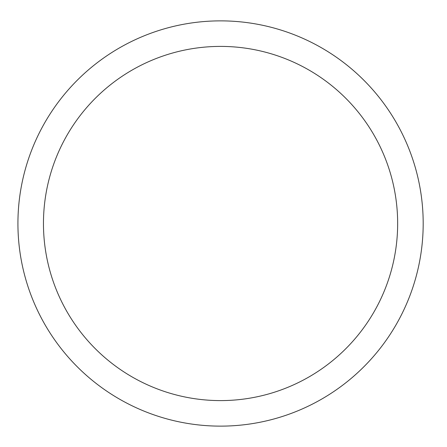 <?xml version="1.0" encoding="UTF-8"?>
<svg xmlns="http://www.w3.org/2000/svg" width="447" height="447" viewBox="0 0 447 447"><rect width="100%" height="100%" fill="white"/><g stroke="black" fill="none" stroke-linecap="round" stroke-linejoin="round"><path stroke-width="0.67" d="M423.186 223.5A202.625 202.625 0 0 1 119.243 398.981A202.625 202.625 0 0 1 119.243 48.019A202.625 202.625 0 0 1 423.186 223.5A202.625 202.625 0 0 1 119.243 398.981A202.625 202.625 0 0 1 119.243 48.019A202.625 202.625 0 0 1 423.186 223.5M397.657 223.5A177.101 177.101 0 0 1 132.005 376.871A177.101 177.101 0 0 1 132.005 70.129A177.101 177.101 0 0 1 397.657 223.5"/></g></svg>
